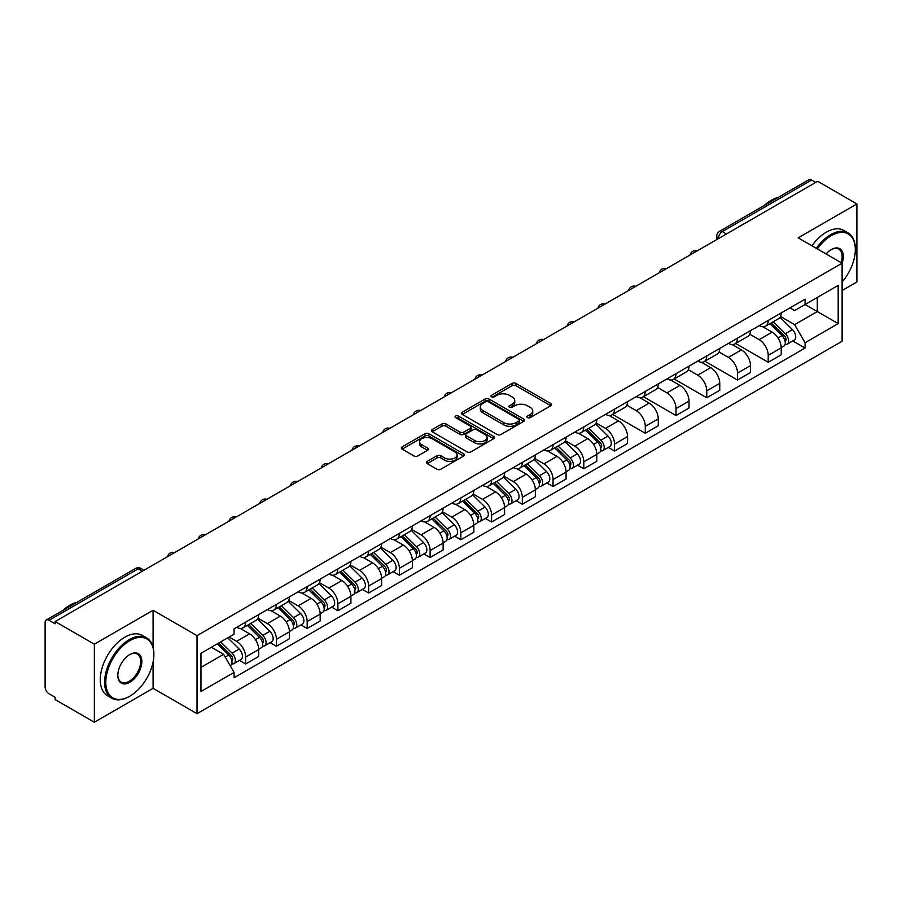 <?xml version="1.0" encoding="UTF-8"?>
<svg xmlns="http://www.w3.org/2000/svg" width="902" height="902" viewBox="0 0 902 902"><rect width="100%" height="100%" fill="white"/><g stroke="black" fill="none" stroke-linecap="round" stroke-linejoin="round"><path stroke-width="1.35" d="M527.501 417.615A1.917 1.105 0 0 0 530.218 417.615L550.761 405.742A2.74 1.578 0 0 0 551.562 404.626A2.74 1.578 0 0 0 550.761 403.51L515.955 383.418A2.74 1.578 0 0 0 512.077 383.418L491.534 395.279A1.917 1.105 0 0 0 490.97 396.057A1.917 1.105 0 0 0 491.534 396.846A1.917 1.105 0 0 0 494.24 396.846L496.901 395.302A8.749 5.051 0 0 1 509.28 395.302L512.178 396.981A8.749 5.051 0 0 1 514.738 400.556A8.749 5.051 0 0 1 512.178 404.13L509.517 405.663A1.917 1.105 0 0 0 508.953 406.441A1.917 1.105 0 0 0 509.517 407.23A1.917 1.105 0 0 0 512.223 407.23L514.884 405.697A8.749 5.051 0 0 1 527.264 405.697L530.162 407.366A8.749 5.051 0 0 1 532.732 410.94A8.749 5.051 0 0 1 530.162 414.514L527.501 416.047A1.917 1.105 0 0 0 526.948 416.825A1.917 1.105 0 0 0 527.501 417.615L527.501 416.047M427.176 461.35A2.74 1.578 0 0 0 426.375 462.467A2.74 1.578 0 0 0 427.176 463.583L436.94 469.232A2.74 1.578 0 0 0 440.807 469.232L463.639 456.051A2.74 1.578 0 0 0 464.44 454.935A2.74 1.578 0 0 0 463.639 453.819L428.822 433.715A2.74 1.578 0 0 0 424.955 433.715L402.134 446.896A2.74 1.578 0 0 0 401.334 448.012A2.74 1.578 0 0 0 402.134 449.128L413.928 455.938A2.74 1.578 0 0 0 417.795 455.938L427.559 450.301A2.74 1.578 0 0 0 428.36 449.185A2.74 1.578 0 0 0 427.559 448.068L421.708 444.686A7.317 4.228 0 0 1 419.565 441.698A7.317 4.228 0 0 1 424.087 437.797A7.317 4.228 0 0 1 432.058 438.71L454.98 451.947A7.317 4.228 0 0 1 457.122 454.935A7.317 4.228 0 0 1 452.601 458.836A7.317 4.228 0 0 1 444.63 457.923L440.807 455.713A2.74 1.578 0 0 0 436.94 455.713L427.176 461.35L427.176 463.583M197.019 635.651L153.081 610.282L94.36 644.186L55.146 621.546L817.686 181.302L856.9 203.942L798.18 237.835L842.118 263.204L197.019 635.651L197.019 713.696L842.118 341.249L842.118 263.204A17.003 9.809 -60 0 0 831.283 249.561L831.283 249.561A17.003 9.809 -60 0 0 826.074 253.936M497.092 434.505A2.74 1.578 0 0 0 500.96 434.505L523.78 421.324A2.74 1.578 0 0 0 524.581 420.208A2.74 1.578 0 0 0 523.78 419.092L488.974 398.988A2.74 1.578 0 0 0 485.107 398.988L462.275 412.169A2.74 1.578 0 0 0 461.474 413.285A2.74 1.578 0 0 0 462.275 414.401L497.092 434.505M456.378 418.021A1.917 1.105 0 0 1 458.317 418.291L458.317 416.025L493.71 436.455A2.74 1.578 0 0 1 494.51 437.571A2.74 1.578 0 0 1 493.71 438.688L470.889 451.868A2.74 1.578 0 0 1 467.022 451.868L432.205 431.765L441.969 426.172L441.969 423.895L432.205 429.532A2.74 1.578 0 0 0 431.404 430.649A2.74 1.578 0 0 0 432.205 431.765L432.205 429.532M441.969 426.172A2.74 1.578 0 0 1 445.836 426.172L445.836 423.895A2.74 1.578 0 0 0 441.969 423.895M445.836 423.895L459.964 432.047A2.74 1.578 0 0 0 463.831 432.047L470.303 428.303A2.74 1.578 0 0 0 471.103 427.187A2.74 1.578 0 0 0 470.303 426.071L455.611 417.581A1.917 1.105 0 0 1 455.048 416.803A1.917 1.105 0 0 1 456.232 415.777A1.917 1.105 0 0 1 458.317 416.025M94.36 644.186L94.36 722.231L55.146 699.591L55.146 697.314L49.046 693.785A5.57 3.213 -120 0 1 45.1 686.963L45.1 622.572A5.57 3.213 -120 0 1 46.25 620.024L135.514 568.486A5.57 3.213 60 0 1 138.299 568.767L49.046 620.294A5.57 3.213 -120 0 0 46.25 620.024M842.118 290.512L856.9 281.976L856.9 203.942M94.36 722.231L153.081 688.327L197.019 713.696M55.146 621.546L55.146 623.823L49.046 620.294M726.46 233.968L722.322 231.577A5.57 3.213 60 0 0 719.537 231.307L808.79 179.769A5.57 3.213 60 0 1 811.586 180.05L722.322 231.577A5.57 3.213 120 0 0 718.387 238.41L718.387 238.635M815.724 182.441L811.586 180.05M768.233 320.424A12.82 7.396 60 0 1 765.572 326.186L778.584 318.677A12.82 7.396 -120 0 0 781.233 312.915M749.776 334.236L759.168 339.659A12.82 7.396 60 0 1 768.233 355.354L781.233 347.845A12.82 7.396 -120 0 0 772.168 332.15L762.866 326.772M781.233 347.845L781.233 354.779L768.233 362.288L735.637 343.47M765.572 326.186A12.82 7.396 60 0 1 759.27 325.599M768.233 355.354L768.233 362.288M737.498 338.171A12.82 7.396 60 0 1 734.837 343.933L747.848 336.423A12.82 7.396 -120 0 0 750.498 330.662M704.89 361.217L737.498 380.035L750.498 372.526L750.498 365.592A12.82 7.396 -120 0 0 741.433 349.897L732.131 344.519M734.837 343.933A12.82 7.396 60 0 1 728.534 343.346M719.041 351.983L728.433 357.395A12.82 7.396 60 0 1 737.498 373.101L737.498 380.035M706.751 355.918A12.82 7.396 60 0 1 704.101 361.679L717.101 354.17A12.82 7.396 -120 0 0 719.762 348.409M674.155 378.964L706.751 397.782L719.762 390.273L719.762 383.339A12.82 7.396 -120 0 0 710.697 367.644L701.384 362.266M704.101 361.679A12.82 7.396 60 0 1 697.787 361.093M688.305 369.719L697.697 375.142A12.82 7.396 60 0 1 706.751 390.848L706.751 397.782M676.015 373.665A12.82 7.396 60 0 1 673.366 379.426L686.366 371.917A12.82 7.396 -120 0 0 689.027 366.156M643.419 396.711L676.015 415.529L689.027 408.02L689.027 401.086A12.82 7.396 -120 0 0 679.961 385.391L670.648 380.013M673.366 379.426A12.82 7.396 60 0 1 667.052 378.84M657.558 387.465L666.95 392.889A12.82 7.396 60 0 1 676.015 408.595L676.015 415.529M645.28 391.412A12.82 7.396 60 0 1 642.63 397.173L655.63 389.664A12.82 7.396 -120 0 0 658.28 383.902M612.683 414.458L645.28 433.276L658.28 425.767L658.28 418.832A12.82 7.396 -120 0 0 649.226 403.126L639.913 397.759M642.63 397.173A12.82 7.396 60 0 1 636.316 396.587M626.822 405.212L636.214 410.635A12.82 7.396 60 0 1 645.28 426.342L645.28 433.276M614.544 409.158A12.82 7.396 60 0 1 611.883 414.92L624.894 407.411A12.82 7.396 -120 0 0 627.544 401.649M608.309 447.426L614.544 451.023L627.544 443.513L627.544 436.579A12.82 7.396 -120 0 0 618.479 420.873L609.177 415.506M611.883 414.92A12.82 7.396 60 0 1 605.58 414.334M596.087 422.959L605.479 428.382A12.82 7.396 60 0 1 614.544 444.088L614.544 451.023M583.808 426.905A12.82 7.396 60 0 1 581.147 432.656L594.159 425.158A12.82 7.396 -120 0 0 596.808 419.396M577.573 465.173L583.808 468.769L596.808 461.26L596.808 454.326A12.82 7.396 -120 0 0 587.743 438.62L578.441 433.253M581.147 432.656A12.82 7.396 60 0 1 574.845 432.081M565.351 440.706L574.743 446.129A12.82 7.396 60 0 1 583.808 461.835L583.808 468.769M553.061 444.652A12.82 7.396 60 0 1 550.412 450.402L563.412 442.905A12.82 7.396 -120 0 0 566.073 437.143M546.826 482.92L553.061 486.516L566.073 479.007L566.073 472.073A12.82 7.396 -120 0 0 557.008 456.367L547.694 451M550.412 450.402A12.82 7.396 60 0 1 544.098 449.827M534.615 458.453L544.007 463.876A12.82 7.396 60 0 1 553.061 479.582L553.061 486.516M522.326 462.399A12.82 7.396 60 0 1 519.676 468.149L532.676 460.651A12.82 7.396 -120 0 0 535.337 454.89M516.091 500.666L522.326 504.263L535.337 496.754L535.337 489.82A12.82 7.396 -120 0 0 526.272 474.114L516.959 468.747M519.676 468.149A12.82 7.396 60 0 1 513.362 467.574M503.868 476.2L513.261 481.623A12.82 7.396 60 0 1 522.326 497.329L522.326 504.263M491.59 480.146A12.82 7.396 60 0 1 488.94 485.896L501.94 478.387A12.82 7.396 -120 0 0 504.59 472.637M485.355 518.413L491.59 522.01L504.59 514.501L504.59 507.567A12.82 7.396 -120 0 0 495.536 491.861L486.223 486.494M488.94 485.896A12.82 7.396 60 0 1 482.626 485.321M473.133 493.946L482.525 499.37A12.82 7.396 60 0 1 491.59 515.076L491.59 522.01M460.854 497.893A12.82 7.396 60 0 1 458.193 503.643L471.205 496.134A12.82 7.396 -120 0 0 473.854 490.384M454.619 536.16L460.854 539.757L473.854 532.248L473.854 525.314A12.82 7.396 -120 0 0 464.789 509.607L455.487 504.241M458.193 503.643A12.82 7.396 60 0 1 451.891 503.068M442.397 511.693L451.789 517.117A12.82 7.396 60 0 1 460.854 532.823L460.854 539.757M430.119 515.64A12.82 7.396 60 0 1 427.458 521.39L440.469 513.881A12.82 7.396 -120 0 0 443.119 508.13M423.884 553.907L430.119 557.504L443.119 549.995L443.119 543.06A12.82 7.396 -120 0 0 434.054 527.354L424.752 521.987M427.458 521.39A12.82 7.396 60 0 1 421.144 520.815M411.662 529.44L421.054 534.863A12.82 7.396 60 0 1 430.119 550.57L430.119 557.504M399.372 533.386A12.82 7.396 60 0 1 396.722 539.137L409.722 531.628A12.82 7.396 -120 0 0 412.383 525.877M393.137 571.654L399.372 575.25L412.383 567.741L412.383 560.807A12.82 7.396 -120 0 0 403.318 545.101L394.005 539.734M396.722 539.137A12.82 7.396 60 0 1 390.408 538.562M380.915 547.187L390.307 552.61A12.82 7.396 60 0 1 399.372 568.305L399.372 575.25M368.636 551.133A12.82 7.396 60 0 1 365.987 556.884L378.987 549.374A12.82 7.396 -120 0 0 381.636 543.624M362.401 589.401L368.636 592.997L381.647 585.488L381.647 578.554A12.82 7.396 -120 0 0 372.582 562.848L363.269 557.481M365.987 556.884A12.82 7.396 60 0 1 359.672 556.308M350.179 564.934L359.571 570.357A12.82 7.396 60 0 1 368.636 586.052L368.636 592.997M337.9 568.88A12.82 7.396 60 0 1 335.24 574.63L348.251 567.121A12.82 7.396 -120 0 0 350.901 561.371M331.665 607.147L337.9 610.744L350.901 603.235L350.901 596.29A12.82 7.396 -120 0 0 341.835 580.595L332.534 575.217M335.24 574.63A12.82 7.396 60 0 1 328.937 574.055M319.443 582.681L328.835 588.104A12.82 7.396 60 0 1 337.9 603.799L337.9 610.744M307.165 586.627A12.82 7.396 60 0 1 304.504 592.377L317.515 584.868A12.82 7.396 -120 0 0 320.165 579.118M300.93 624.894L307.165 628.491L320.165 620.982L320.165 614.037A12.82 7.396 -120 0 0 311.1 598.342L301.798 592.964M304.504 592.377A12.82 7.396 60 0 1 298.201 591.802M288.708 600.428L298.1 605.851A12.82 7.396 60 0 1 307.165 621.546L307.165 628.491M276.418 604.374A12.82 7.396 60 0 1 273.768 610.124L286.768 602.615A12.82 7.396 -120 0 0 289.429 596.865M270.183 642.641L276.429 646.238L289.429 638.729L289.429 631.783A12.82 7.396 -120 0 0 280.364 616.089L271.051 610.71M273.768 610.124A12.82 7.396 60 0 1 267.454 609.549M257.972 618.174L267.364 623.598A12.82 7.396 60 0 1 276.429 639.293L276.429 646.238M245.682 622.121A12.82 7.396 60 0 1 243.033 627.871L256.033 620.362A12.82 7.396 -120 0 0 258.694 614.612M239.447 660.377L245.682 663.985L258.694 656.476L258.694 649.53A12.82 7.396 -120 0 0 249.629 633.835L240.315 628.457M243.033 627.871A12.82 7.396 60 0 1 236.719 627.296M229.131 637.026L236.617 641.345A12.82 7.396 60 0 1 245.682 657.039L245.682 663.985M790.005 307.853L794.639 310.536L838.183 285.393L817.291 297.446L817.291 311.551L794.639 324.641L780.512 316.489M200.954 667.39L223.617 654.311L234.058 672.396L200.954 691.507L200.954 653.285L234.058 634.174L234.058 628.829L805.08 299.16L805.08 304.504L838.183 323.615L805.08 342.726L794.639 324.641M838.183 285.393L838.183 323.615M234.058 672.396L234.058 677.752L805.08 348.071L805.08 342.726M153.081 610.282L153.081 647.174M153.081 662.045L153.081 688.327M223.617 654.311L211.395 647.264M792.734 340.945L805.08 348.071M528.268 417.885L530.162 416.792A8.749 5.051 0 0 0 532.732 413.217L532.732 410.94M514.738 400.556L514.738 402.833A8.749 5.051 0 0 1 512.178 406.407L510.284 407.501M550.727 405.765L515.955 385.695A2.74 1.578 0 0 0 512.077 385.695L492.3 397.117M523.746 421.347L488.974 401.266A2.74 1.578 0 0 0 485.107 401.266L462.32 414.424M518.943 420.986A1.917 1.105 0 0 0 519.507 420.208A1.917 1.105 0 0 0 518.943 419.43L488.388 401.785A1.917 1.105 0 0 0 485.682 401.785L482.874 403.397A8.749 5.051 0 0 0 480.315 406.971A8.749 5.051 0 0 0 482.874 410.545L503.767 422.61A8.749 5.051 0 0 0 516.147 422.61L518.943 420.986L518.943 423.263A1.917 1.105 0 0 0 519.507 422.486L519.507 420.208M480.315 406.971L480.315 409.249A8.749 5.051 0 0 0 482.874 412.823L482.874 410.545M518.943 423.263L516.147 424.887A8.749 5.051 0 0 1 503.767 424.887L482.874 412.823M445.836 426.172L459.964 434.324A2.74 1.578 0 0 0 463.831 434.324L470.303 430.581A2.74 1.578 0 0 0 471.103 429.465L471.103 427.187M458.317 418.291L493.676 438.71M474.61 440.503A7.317 4.228 0 0 0 482.581 441.416A7.317 4.228 0 0 0 487.103 437.515A7.317 4.228 0 0 0 484.96 434.527L476.887 429.871A2.74 1.578 0 0 0 473.009 429.871L466.537 433.603A2.74 1.578 0 0 0 465.736 434.719A2.74 1.578 0 0 0 466.537 435.835L474.61 440.503L474.61 442.781A7.317 4.228 0 0 0 482.581 443.694A7.317 4.228 0 0 0 487.103 439.793L487.103 437.515M465.736 434.719L465.736 436.996A2.74 1.578 0 0 0 466.537 438.113L466.537 435.835M474.61 442.781L466.537 438.113M457.122 454.935L457.122 457.213A7.317 4.228 0 0 1 452.601 461.114A7.317 4.228 0 0 1 444.63 460.2L440.807 457.99A2.74 1.578 0 0 0 436.94 457.99L427.21 463.605M419.565 441.698L419.565 443.976A7.317 4.228 0 0 0 421.708 446.964L421.708 444.686M427.559 448.068L427.559 450.301L421.708 446.964M463.594 456.074L428.822 435.993A2.74 1.578 0 0 0 424.955 435.993L402.168 449.151M769.891 323.694L782 335.645A6.968 4.025 60 0 1 783.838 346.086L781.233 347.586M772.304 326.073L777.434 329.038M771.233 322.916L784.492 336.006A3.349 1.928 60 0 1 785.371 341.012A3.349 1.928 60 0 1 785.067 341.136M773.239 321.766L785.349 333.706A6.968 4.025 60 0 1 787.187 344.147A6.968 4.025 60 0 1 785.078 344.372M780.016 317.357L792.441 329.613A6.968 4.025 60 0 1 794.279 340.054L787.187 344.147M842.118 281.954A33.994 19.63 120 0 0 855.322 249.561A33.994 19.63 120 0 0 831.283 235.681A33.994 19.63 120 0 0 817.325 248.896M816.31 248.309A34.828 20.115 -60 0 1 830.697 234.655A34.828 20.115 -60 0 1 848.106 232.93A34.828 20.115 -60 0 1 855.322 248.873A34.828 20.115 -60 0 1 855.322 249.223M841.081 262.606A16.157 9.336 120 0 0 838.77 249.099A16.157 9.336 120 0 0 830.99 249.73M764.152 205.555A34.828 20.115 -60 0 1 771.187 200.3A34.828 20.115 -60 0 1 778.223 197.425M811.98 245.806A34.828 20.115 -60 0 1 826.356 232.152A34.828 20.115 -60 0 1 843.776 230.427L848.106 232.93M129.234 696.513L129.832 696.175A33.994 19.63 120 0 0 153.87 654.536A33.994 19.63 120 0 0 129.832 640.657A33.994 19.63 120 0 0 105.793 682.295A33.994 19.63 120 0 0 129.832 696.175L129.234 696.513A34.828 20.115 -60 0 1 111.814 698.238A34.828 20.115 -60 0 1 106.481 670.333A34.828 20.115 -60 0 1 129.234 639.642A34.828 20.115 -60 0 1 146.654 637.917A34.828 20.115 -60 0 1 153.87 653.86A34.828 20.115 -60 0 1 153.859 654.198M129.832 654.536L129.832 654.536A17.003 9.809 -60 0 1 141.851 661.482A17.003 9.809 -60 0 1 129.832 682.295A17.003 9.809 -60 0 1 117.812 675.361A17.003 9.809 -60 0 1 129.832 654.536L129.832 654.536M117.812 675.012A16.157 9.336 120 0 0 121.15 682.07A16.157 9.336 120 0 0 129.234 681.269A16.157 9.336 120 0 0 139.799 667.029A16.157 9.336 120 0 0 137.318 654.085A16.157 9.336 120 0 0 129.527 654.717M62.689 610.53A34.828 20.115 -60 0 1 69.725 605.287A34.828 20.115 -60 0 1 76.771 602.401M111.814 698.238L107.485 695.735A34.828 20.115 -60 0 1 102.14 667.83A34.828 20.115 -60 0 1 124.904 637.139A34.828 20.115 -60 0 1 142.313 635.414L146.654 637.917M585.454 430.175L597.564 442.115A6.968 4.025 60 0 1 599.402 452.567L596.808 454.067M587.878 432.554L593.009 435.519M586.796 429.397L600.067 442.476A3.349 1.928 60 0 1 600.946 447.493A3.349 1.928 60 0 1 600.642 447.618M588.803 428.236L600.912 440.187A6.968 4.025 60 0 1 602.75 450.628A6.968 4.025 60 0 1 600.653 450.853M595.579 423.827L608.016 436.094A6.968 4.025 60 0 1 609.853 446.535L602.75 450.628M554.719 447.922L566.828 459.862A6.968 4.025 60 0 1 568.666 470.314L566.073 471.814M557.132 450.301L562.273 453.266M556.06 447.144L569.32 460.223A3.349 1.928 60 0 1 570.211 465.24A3.349 1.928 60 0 1 569.906 465.364M558.067 445.983L570.177 457.934A6.968 4.025 60 0 1 572.015 468.375A6.968 4.025 60 0 1 569.917 468.6M564.844 441.574L577.269 453.841A6.968 4.025 60 0 1 579.107 464.282L572.015 468.375M523.983 465.669L536.092 477.609A6.968 4.025 60 0 1 537.93 488.061L535.326 489.56M526.396 468.048L531.526 471.013M525.325 464.891L538.584 477.97A3.349 1.928 60 0 1 539.464 482.987A3.349 1.928 60 0 1 539.159 483.111M527.332 463.729L539.441 475.681A6.968 4.025 60 0 1 541.279 486.122A6.968 4.025 60 0 1 539.17 486.347M534.108 459.321L546.533 471.588A6.968 4.025 60 0 1 548.371 482.029L541.279 486.122M493.247 483.416L505.357 495.356A6.968 4.025 60 0 1 507.195 505.808L504.59 507.307M495.66 485.795L500.79 488.76M494.589 482.638L507.849 495.717A3.349 1.928 60 0 1 508.728 500.734A3.349 1.928 60 0 1 508.424 500.858M496.596 481.476L508.705 493.428A6.968 4.025 60 0 1 510.543 503.868A6.968 4.025 60 0 1 508.435 504.094M503.372 477.068L515.797 489.335A6.968 4.025 60 0 1 517.635 499.776L510.543 503.868M462.512 501.162L474.61 513.103A6.968 4.025 60 0 1 476.448 523.555L473.854 525.054M464.925 503.541L470.055 506.507M463.853 500.385L477.113 513.463A3.349 1.928 60 0 1 477.992 518.481A3.349 1.928 60 0 1 477.688 518.605M465.86 499.223L477.97 511.175A6.968 4.025 60 0 1 479.808 521.615A6.968 4.025 60 0 1 477.699 521.841M472.637 494.815L485.062 507.071A6.968 4.025 60 0 1 486.9 517.522L479.808 521.615M431.765 518.909L443.874 530.85A6.968 4.025 60 0 1 445.712 541.301L443.119 542.801M434.178 521.288L439.319 524.254M433.107 518.131L446.366 531.21A3.349 1.928 60 0 1 447.257 536.228A3.349 1.928 60 0 1 446.952 536.352M435.114 516.97L447.223 528.922A6.968 4.025 60 0 1 449.061 539.362A6.968 4.025 60 0 1 446.964 539.588M441.89 512.562L454.315 524.817A6.968 4.025 60 0 1 456.153 535.269L449.061 539.362M401.029 536.656L413.139 548.596A6.968 4.025 60 0 1 414.976 559.048L412.383 560.548M403.442 539.035L408.583 542.001M402.371 535.878L415.63 548.957A3.349 1.928 60 0 1 416.51 553.975A3.349 1.928 60 0 1 416.205 554.087M404.378 534.717L416.487 546.668A6.968 4.025 60 0 1 418.325 557.109A6.968 4.025 60 0 1 416.228 557.335M411.154 530.308L423.579 542.564A6.968 4.025 60 0 1 425.417 553.016L418.325 557.109M370.294 554.403L382.403 566.343A6.968 4.025 60 0 1 384.241 576.784L381.636 578.295M372.706 556.782L377.837 559.747M371.635 553.625L384.895 566.704A3.349 1.928 60 0 1 385.774 571.721A3.349 1.928 60 0 1 385.47 571.834M373.642 552.464L385.752 564.415A6.968 4.025 60 0 1 387.589 574.856A6.968 4.025 60 0 1 385.481 575.081M380.418 548.055L392.844 560.311A6.968 4.025 60 0 1 394.681 570.763L387.589 574.856M339.558 572.15L351.667 584.09A6.968 4.025 60 0 1 353.505 594.531L350.901 596.042M341.971 574.529L347.101 577.494M340.9 571.372L354.159 584.451A3.349 1.928 60 0 1 355.038 589.468A3.349 1.928 60 0 1 354.734 589.581M342.907 570.211L355.016 582.162A6.968 4.025 60 0 1 356.854 592.603A6.968 4.025 60 0 1 354.745 592.828M349.683 565.802L362.108 578.058A6.968 4.025 60 0 1 363.946 588.51L356.854 592.603M308.811 589.897L320.92 601.837A6.968 4.025 60 0 1 322.758 612.278L320.165 613.788M311.235 592.276L316.365 595.241M310.164 589.119L323.423 602.198A3.349 1.928 60 0 1 324.303 607.215A3.349 1.928 60 0 1 323.998 607.328M312.171 587.957L324.269 599.909A6.968 4.025 60 0 1 326.107 610.35A6.968 4.025 60 0 1 324.01 610.575M318.947 583.549L331.372 595.805A6.968 4.025 60 0 1 333.21 606.257L326.107 610.35M278.075 607.644L290.185 619.584A6.968 4.025 60 0 1 292.022 630.024L289.429 631.524M280.488 610.023L285.63 612.988M279.417 606.866L292.676 619.945A3.349 1.928 60 0 1 293.567 624.962A3.349 1.928 60 0 1 293.263 625.075M281.424 605.704L293.533 617.656A6.968 4.025 60 0 1 295.371 628.096A6.968 4.025 60 0 1 293.274 628.322M288.2 601.296L300.625 613.552A6.968 4.025 60 0 1 302.463 624.004L295.371 628.096M247.34 625.379L259.449 637.331A6.968 4.025 60 0 1 261.287 647.771L258.682 649.271M249.753 627.769L254.883 630.735M248.681 624.612L261.941 637.691A3.349 1.928 60 0 1 262.82 642.709A3.349 1.928 60 0 1 262.516 642.822M250.688 623.451L262.798 635.391A6.968 4.025 60 0 1 264.636 645.843A6.968 4.025 60 0 1 262.527 646.069M257.465 619.043L269.89 631.299A6.968 4.025 60 0 1 271.727 641.75L264.636 645.843M217.326 643.836L228.713 655.077A6.968 4.025 60 0 1 230.551 665.518L230.202 665.721M219.017 645.516L224.147 648.482M218.667 643.07L231.205 655.438A3.349 1.928 60 0 1 232.085 660.456A3.349 1.928 60 0 1 231.78 660.568M220.674 641.908L232.062 653.138A6.968 4.025 60 0 1 233.9 663.59A6.968 4.025 60 0 1 231.791 663.816M227.766 637.815L239.154 649.045A6.968 4.025 60 0 1 240.992 659.497L233.9 663.59M718.578 238.523L718.387 238.41A5.57 3.213 0 0 1 716.752 236.132L716.752 239.582M276.429 639.293L289.429 631.783M307.165 621.546L320.165 614.037M337.9 603.799L350.901 596.29M368.636 586.052L381.647 578.554M399.372 568.305L412.383 560.807M430.119 550.57L443.119 543.06M460.854 532.823L473.854 525.314M491.59 515.076L504.59 507.567M522.326 497.329L535.337 489.82M553.061 479.582L566.073 472.073M583.808 461.835L596.808 454.326M614.544 444.088L627.544 436.579M645.28 426.342L658.28 418.832M676.015 408.595L689.027 401.086M706.751 390.848L719.762 383.339M737.498 373.101L750.498 365.592M245.682 657.039L258.694 649.53M236.617 641.345L249.629 633.835M267.364 623.598L280.364 616.089M298.1 605.851L311.1 598.342M328.835 588.104L341.835 580.595M359.571 570.357L372.582 562.848M390.307 552.61L403.318 545.101M421.054 534.863L434.054 527.354M451.789 517.117L464.789 509.607M482.525 499.37L495.536 491.861M513.261 481.623L526.272 474.114M544.007 463.876L557.008 456.367M574.743 446.129L587.743 438.62M605.479 428.382L618.479 420.873M636.214 410.635L649.226 403.126M666.95 392.889L679.961 385.391M697.697 375.142L710.697 367.644M728.433 357.395L741.433 349.897M759.168 339.659L772.168 332.15M696.761 251.117A5.57 3.213 120 0 0 694.292 252.537M666.014 268.864A5.57 3.213 120 0 0 663.556 270.284M635.279 286.611A5.57 3.213 120 0 0 632.821 288.031M604.543 304.357A5.57 3.213 120 0 0 602.085 305.778M573.807 322.104A5.57 3.213 120 0 0 571.338 323.525M543.06 339.851A5.57 3.213 120 0 0 540.602 341.272M512.325 357.598A5.57 3.213 120 0 0 509.867 359.019M481.589 375.345A5.57 3.213 120 0 0 479.131 376.765M450.853 393.092A5.57 3.213 120 0 0 448.395 394.512M420.118 410.838A5.57 3.213 120 0 0 417.649 412.259M389.371 428.585A5.57 3.213 120 0 0 386.913 430.006M358.635 446.332A5.57 3.213 120 0 0 356.177 447.753M327.9 464.079A5.57 3.213 120 0 0 325.442 465.5M297.164 481.826A5.57 3.213 120 0 0 294.695 483.247M266.428 499.573A5.57 3.213 120 0 0 263.959 500.993M235.681 517.32A5.57 3.213 120 0 0 233.223 518.74M204.946 535.066A5.57 3.213 120 0 0 202.488 536.487M174.21 552.813A5.57 3.213 120 0 0 171.752 554.234M142.437 571.158L138.299 568.767A5.57 3.213 120 0 1 141.084 568.486A5.57 5.57 0 0 0 135.514 568.486M530.162 416.792L530.162 414.514M509.517 407.23L509.517 405.663M512.178 406.407L512.178 404.13M491.534 396.846L491.534 395.279M512.077 385.695L512.077 383.418M515.955 385.695L515.955 383.418M550.761 405.742L550.761 403.51M462.275 414.401L462.275 412.169M485.107 401.266L485.107 398.988M488.974 401.266L488.974 398.988M523.78 421.324L523.78 419.092M503.767 424.887L503.767 422.61M516.147 424.887L516.147 422.61M459.964 434.324L459.964 432.047M463.831 434.324L463.831 432.047M470.303 430.581L470.303 428.303M493.71 438.688L493.71 436.455M436.94 457.99L436.94 455.713M440.807 457.99L440.807 455.713M444.63 460.2L444.63 457.923M402.134 449.128L402.134 446.896M424.955 435.993L424.955 433.715M428.822 435.993L428.822 433.715M463.639 456.051L463.639 453.819M782 335.645L777.998 337.946M786.059 339.479L784.808 340.212M792.441 329.613L785.349 333.706M597.564 442.115L593.561 444.427M601.634 445.96L600.382 446.682M608.016 436.094L600.912 440.187M566.828 459.862L562.825 462.174M570.898 463.707L569.647 464.429M577.269 453.841L570.177 457.934M536.092 477.609L532.09 479.92M540.163 481.454L538.9 482.175M546.533 471.588L539.441 475.681M505.357 495.356L501.354 497.667M509.427 499.201L508.164 499.922M515.797 489.335L508.705 493.428M474.61 513.103L470.618 515.414M478.68 516.947L477.429 517.669M485.062 507.071L477.97 511.175M443.874 530.85L439.872 533.161M447.944 534.694L446.693 535.416M454.315 524.817L447.223 528.922M413.139 548.596L409.136 550.908M417.209 552.441L415.957 553.163M423.579 542.564L416.487 546.668M382.403 566.343L378.4 568.655M386.473 570.188L385.21 570.91M392.844 560.311L385.752 564.415M351.667 584.09L347.665 586.401M355.726 587.935L354.475 588.656M362.108 578.058L355.016 582.162M320.92 601.837L316.929 604.148M324.991 605.682L323.739 606.403M331.372 595.805L324.269 599.909M290.185 619.584L286.182 621.895M294.255 623.429L293.003 624.15M300.625 613.552L293.533 617.656M259.449 637.331L255.446 639.642M263.519 641.175L262.256 641.897M269.89 631.299L262.798 635.391M228.713 655.077L225.218 657.096M232.784 658.922L231.521 659.644M239.154 649.045L232.062 653.138M697.223 250.846A5.57 5.57 0 0 0 690.075 254.973M666.488 268.593A5.57 5.57 0 0 0 659.339 272.72M635.752 286.34A5.57 5.57 0 0 0 628.604 290.467M605.016 304.087A5.57 5.57 0 0 0 597.868 308.213M574.281 321.834A5.57 5.57 0 0 0 567.121 325.96M543.534 339.58A5.57 5.57 0 0 0 536.386 343.707M512.798 357.327A5.57 5.57 0 0 0 505.65 361.454M482.063 375.074A5.57 5.57 0 0 0 474.914 379.201M451.327 392.821A5.57 5.57 0 0 0 444.179 396.948M420.591 410.568A5.57 5.57 0 0 0 413.432 414.695M389.844 428.315A5.57 5.57 0 0 0 382.696 432.441M359.109 446.062A5.57 5.57 0 0 0 351.96 450.188M328.373 463.808A5.57 5.57 0 0 0 321.225 467.935M297.637 481.555A5.57 5.57 0 0 0 290.478 485.682M266.891 499.302A5.57 5.57 0 0 0 259.742 503.429M236.155 517.049A5.57 5.57 0 0 0 229.007 521.176M205.419 534.796A5.57 5.57 0 0 0 198.271 538.922M174.684 552.543A5.57 5.57 0 0 0 167.535 556.669M144.072 570.211L141.084 568.486M719.537 231.307A5.57 5.57 0 0 0 716.752 236.132M855.322 249.561L855.322 248.873M153.87 654.536L153.87 653.86"/></g></svg>
